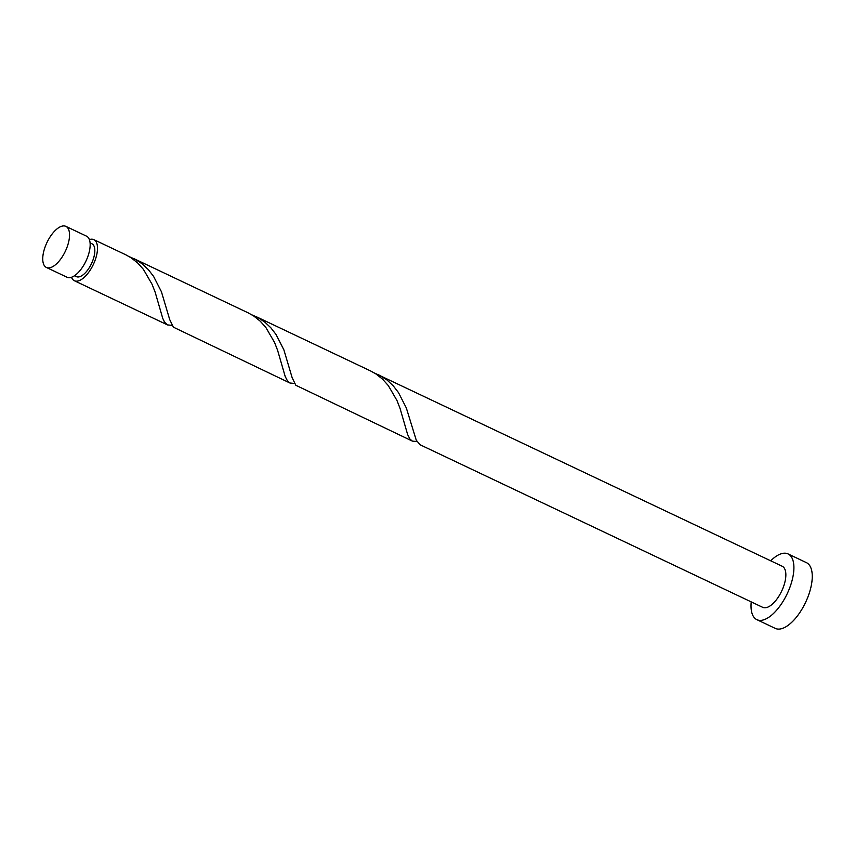 <?xml version="1.0" encoding="UTF-8"?>
<svg xmlns="http://www.w3.org/2000/svg" width="855" height="855" viewBox="0 0 855 855"><rect width="100%" height="100%" fill="white"/><g stroke="black" fill="none" stroke-linecap="round" stroke-linejoin="round"><path stroke-width="1.28" d="M63.12 225.944A22.732 10.185 -64.6 0 0 45.732 245.321A22.732 10.185 -64.6 0 0 46.394 267.455A22.732 10.185 -64.6 0 0 49.163 267.882A22.732 10.185 -64.6 0 0 66.551 248.506A22.732 10.185 -64.6 0 0 65.888 226.372A22.732 10.185 -64.6 0 0 63.12 225.944M65.888 226.372L86.505 236.151A22.732 10.185 115.4 0 1 87.178 258.285A22.732 10.185 115.4 0 1 69.789 277.661A22.732 10.185 115.4 0 1 67.011 277.234L46.394 267.455M90.074 242.884L91.902 243.75A18.19 8.144 115.4 0 1 92.436 261.459A18.19 8.144 115.4 0 1 78.532 276.956A18.19 8.144 115.4 0 1 76.309 276.614L74.481 275.748M751.224 601.888A36.38 16.288 -64.6 0 0 756.867 619.661A36.38 16.288 -64.6 0 0 761.303 620.335A36.38 16.288 -64.6 0 0 789.122 589.341A36.38 16.288 -64.6 0 0 788.054 553.922A36.38 16.288 -64.6 0 0 783.618 553.249A36.38 16.288 -64.6 0 0 770.718 560.805M756.867 619.661L775.229 628.372A36.38 16.288 -64.6 0 0 779.664 629.056A36.38 16.288 -64.6 0 0 807.483 598.051A36.38 16.288 -64.6 0 0 806.415 562.643L788.054 553.922M256.019 316.585L370.653 370.985L376.061 374.02L382.623 379.235L388.309 385.584L396.977 400.514L400.055 408.412L407.653 434.607L409.951 439.064L412.388 441.116L295.83 385.274L292.143 377.664L283.871 349.834L276.026 334.476L270.768 327.7L264.601 321.918L257.622 317.387L252.022 314.929M378.466 374.682L387.048 380.026L393.215 385.797L398.473 392.573L406.317 407.931L416.278 440.261L420.2 444.814L762.713 607.339A22.732 10.185 -64.6 0 0 765.482 607.755A22.732 10.185 -64.6 0 0 782.87 588.379A22.732 10.185 -64.6 0 0 782.207 566.256L374.469 373.026M412.388 441.116L416.962 441.565M89.369 239.603A22.732 10.185 115.4 0 1 91.079 239.218A22.732 10.185 115.4 0 1 93.858 239.646A22.732 10.185 115.4 0 1 94.52 261.769A22.732 10.185 115.4 0 1 77.132 281.145A22.732 10.185 115.4 0 1 74.364 280.729A22.732 10.185 115.4 0 1 71.499 277.276M93.858 239.646L125.76 254.779L131.168 257.825L137.73 263.041L143.416 269.378L152.083 284.32L155.161 292.218L162.76 318.413L164.577 322.185L167.495 324.911L172.069 325.37M133.572 258.488L248.207 312.877L253.614 315.923L260.177 321.138L265.862 327.486L274.53 342.417L277.608 350.315L285.207 376.51L287.504 380.967L289.941 383.008L173.383 327.176L169.696 319.556L161.424 291.737L153.579 276.379L148.321 269.592L142.154 263.821L135.165 259.289L129.575 256.821M289.941 383.008L294.515 383.468M74.364 280.729L167.495 324.911"/></g></svg>
